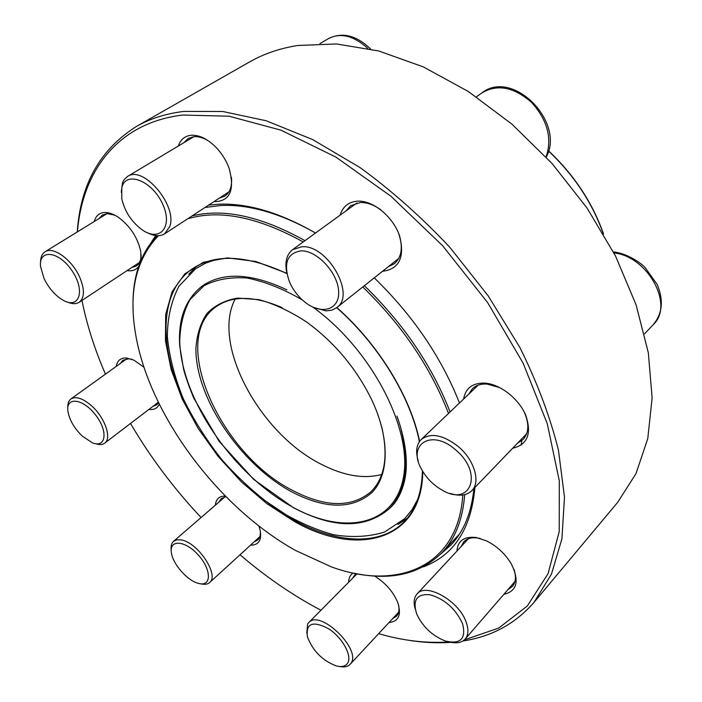 <?xml version="1.0" encoding="UTF-8"?>
<svg xmlns="http://www.w3.org/2000/svg" width="702" height="702" viewBox="0 0 702 702"><rect width="100%" height="100%" fill="white"/><g stroke="black" fill="none" stroke-linecap="round" stroke-linejoin="round"><path stroke-width="1.05" d="M534.125 602.219L617.707 502.307L635.994 473.622L647.779 438.557L652.123 397.894L648.341 352.816L636.1 304.879L615.496 255.967L587.126 208.152L552.088 163.548L511.89 124.114L468.322 91.497L423.324 66.901L378.799 50.992L336.46 43.954L297.745 45.49C279.782 48.35 263.741 53.826 249.614 61.916L136.451 126.457C150.088 118.638 165.865 113.619 183.784 111.407L222.788 111.495L266.163 120.753L312.443 139.479L359.845 167.436C391.4 190.374 421.375 216.979 449.771 247.253L488.188 295.867L519.857 347.437C537.267 382.546 550.131 416.804 558.459 450.21L564.487 497.139L561.925 538.811L551.482 574.078L534.125 602.219C515.382 623.762 491.646 636.679 462.934 640.97M451.149 642.321C436.898 643.348 422.148 642.567 406.897 639.987M77.273 231.95C80.397 184.459 100.123 149.298 136.451 126.457M374.543 576.052C385.521 582.879 393.269 591.751 397.788 602.658C401.605 614.855 398.675 621.489 388.996 622.542M348.631 582.265C348.71 578.018 350.219 574.938 353.15 573.007M456.932 551.079C457.748 540.689 464.171 536.17 476.184 537.521L486.153 540.724C496.647 545.884 504.992 553.527 511.179 563.645C519.655 580.914 517.207 591.145 503.843 594.34M463.627 399.026C465.549 388.136 472.586 382.836 484.731 383.108C500.078 384.055 518.875 398.683 525.772 415.277C531.914 433.748 527.553 444.726 512.679 448.227M340.066 215.198C342.752 206.546 348.596 201.86 357.616 201.158C373.078 200.254 393.12 216.716 399.596 235.872C404.966 257.309 399.271 269.112 382.52 271.288M178.352 145.998C180.502 139.637 184.696 136.065 190.935 135.284C198.806 134.766 206.932 138.557 215.33 146.657C221.551 152.983 226.167 160.275 229.185 168.541C234.977 190.488 229.879 201.535 213.882 201.685M94.322 221.446C95.797 215.865 99.21 212.881 104.563 212.495C108.661 212.355 113.154 213.882 118.05 217.076C129.923 225.781 137.487 237.179 140.716 251.255L141.005 260.117M138.61 266.532C135.986 270.059 132.143 271.411 127.097 270.595M116.251 366.383C117.252 360.565 120.639 357.757 126.43 357.967L133.968 360.179L143.989 367.251M159.284 404.194C157.432 408.292 153.975 410.038 148.921 409.415M258.819 525.903L260.047 529.817C262.022 540.057 258.836 545.173 250.517 545.173M215.4 505.142C215.944 499.034 219.261 496.016 225.342 496.086M464.391 639.873L498.78 628.036L527.299 606.01L548.051 573.692L559.231 531.563L559.301 480.879L547.297 423.745L523.087 363.083L487.539 302.457L442.55 245.639L390.9 196.218L335.872 157.081L280.897 130.142L229.071 116.207L182.915 115.04C117.918 122.596 82.371 170.981 77.422 231.853M81.941 300.447C86.872 324.859 94.709 349.429 105.44 374.157M130.502 423.455C150.333 457.204 173.859 488.557 201.088 517.514M240.04 554.755C265.874 576.947 292.848 595.436 320.963 610.231M378.65 633.669C403.027 640.724 426.404 643.48 448.762 641.926M208.582 205.142L218.243 204.247C247.35 202.913 279.773 212.504 315.514 233.011C280.791 213.399 249.289 204.212 220.972 205.484L204.984 207.494M374.245 277.852C412.934 315.452 441.339 357.169 459.477 402.992M474.929 487.434C471.174 528.939 453.931 555.431 423.209 566.891M151.544 241.883L155.721 235.565M225.947 496.691L221.341 498.552L219.103 501.939M254.142 541.865L257.766 540.049L258.88 538.759L260.1 535.968L260.442 531.721M440.575 554.132L451.009 544.971C463.952 531.247 471.577 512.434 473.876 488.522M521.797 440.672L521.13 445.182M132.037 359.327L128.887 358.757L122.894 360.231L120.305 363.469M152.878 406.397L156.739 404.852L158.591 402.79M114.935 215.233L107.266 213.619L102.369 215.049L99.07 218.524M131.713 267.541L136.267 265.997C139.426 263.829 141.058 260.082 141.163 254.756M208.336 140.812C203.141 137.671 198.289 136.293 193.778 136.697L188.189 138.487L183.942 142.646M219.296 198.148L224.859 196.139C230.019 192.532 232.213 186.249 231.441 177.281M381.019 209.968C373.947 204.808 367.041 202.334 360.319 202.527L350.579 205.765L345.963 210.916M388.206 266.769L394.392 263.715C401.834 257.046 403.238 246.902 398.622 233.292M500.017 387.706L487.109 384.073C480.993 383.704 476.105 385.222 472.455 388.627L468.743 394.147M517.611 443.111L523.192 439.399C529.036 432.669 529.343 423.446 524.104 411.741M480.308 538.487L478.369 538.092C471.955 537.127 467.093 538.346 463.794 541.76L461.109 546.577M507.897 589.654L512.407 586.46C515.786 582.335 516.312 576.632 513.987 569.348M355.8 573.56L352.36 578.501M392.629 618.637L396.472 616.259C398.754 613.732 399.491 610.117 398.683 605.422M171.2 549.859C170.753 545.963 171.534 543.111 173.552 541.303L176.86 539.794L181.291 539.943C197.876 542.356 219.682 575.315 209.626 582.555C207.669 584.275 204.887 584.731 201.281 583.915M198.929 583.502C211.758 586.863 211.565 569.401 198.131 554.834C184.933 540.04 168.726 539.338 171.446 553.123C173.061 564.189 187.004 580.142 197.71 583.169L198.929 583.502M67.84 407.511C67.655 403.483 68.691 400.631 70.946 398.938C76.018 396.007 82.941 398.35 91.725 405.958C105.002 417.708 112.057 438.399 104.695 443.137C102.431 444.787 99.368 444.98 95.507 443.699M82.283 436.1L92.252 442.751C105.888 448.569 108.441 431.537 95.77 415.198C83.371 398.648 65.944 396.279 67.866 410.863C69.261 419.656 74.07 428.062 82.283 436.1M40.567 262.434C40.523 257.309 42.015 253.764 45.051 251.79C53.185 245.928 72.341 259.924 79.817 277.448C84.81 289.601 84.6 297.876 79.177 302.272C76.132 304.185 72.209 304.115 67.427 302.071M43.98 278.369C48.903 288.443 55.405 295.796 63.478 300.43C79.458 309.371 85.512 290.409 72.06 270.805C58.942 250.93 38.373 248.666 40.567 266.637L43.98 278.369M121.218 192.278L122.534 182.573L124.368 179.3L127.501 176.483C143.173 164.891 177.597 205.554 169.796 226.456L164.654 233.827C160.065 236.609 154.379 236.276 147.587 232.827M121.788 187.811L121.762 198.648C124.71 211.434 131.441 221.779 141.962 229.694C159.986 242.716 173.561 226.597 162.399 203.527C151.737 180.274 125.404 170.498 121.788 187.811M397.929 524.517L407.309 518.208M196.639 266.163L188.768 274.28M158.441 235.697C136.311 258.889 128.606 291.137 135.319 332.441C148.236 413.829 217.91 507.397 295.735 550.561L331.204 566.795C396.876 591.145 458.239 567.339 462.802 495.007M448.517 413.452C430.607 367.172 402.018 325.008 362.776 286.96M303.211 241.944C257.932 216.979 219.401 209.275 187.618 218.831M133.064 308.59C132.099 278.203 140.067 253.896 156.958 235.679M192.085 215.918C223.692 208.09 261.32 216.339 304.975 240.663M364.364 285.696C403.501 323.675 432.081 365.76 450.087 411.96M464.698 494.647C462.776 519.34 455.229 538.662 442.041 552.623C420.042 574.131 390.786 581.01 354.273 573.244M282.046 307.581C254.273 295.674 232.283 295.393 216.067 306.739C168.419 339.435 220.551 454.694 292.953 490.601C325.482 507.449 351.439 507.879 370.823 491.883C384.871 477.948 388.496 456.247 381.704 426.798M292.251 492.146C240.654 464.636 195.349 397.964 195.911 348.35C196.85 334.766 200.509 323.157 206.906 313.531C214.83 305.37 225.088 300.228 237.671 298.087L258.854 299.631C274.368 303.861 290.303 311.328 306.642 322.042C334.793 342.673 356.519 368.673 371.832 400.035C390.049 438.776 389.145 475.008 371.981 492.514C352.369 509.468 325.789 509.345 292.251 492.146M286.67 272.2C284.696 261.899 286.679 254.378 292.62 249.631L301.939 246.727C327.711 244.638 356.125 294.998 336.741 307.634L331.862 310.17L326.009 310.898L313.452 307.353M301.044 250.86C286.934 253.194 283.108 263.61 289.566 282.099C293.032 289.917 298.069 296.534 304.686 301.93C321.068 315.382 339.794 310.161 338.627 291.435C337.978 272.876 316.988 250.254 301.044 250.86M418.252 460.942C415.4 451.676 416.391 444.533 421.218 439.513C430.686 432.406 443.059 434.766 458.353 446.595C474.35 459.924 480.905 482.09 471.797 490.689C466.716 495.524 459.556 496.446 450.298 493.453M455.607 449.877C431.835 428.422 406.835 444.094 421.56 469.305C426.43 478.106 433.231 485.012 441.97 490.022C470.7 507.467 483.818 473.043 455.607 449.877M415.172 608.871C413.364 602.439 413.996 597.472 417.067 593.962C426.035 582.186 459.24 600.982 466.225 622.358C468.734 629.571 468.409 635.126 465.224 639.022C462.048 642.488 457.213 643.558 450.728 642.233M462.548 623.622C455.554 608.695 444.691 599.069 429.966 594.743C416.725 593.699 412.328 600.166 416.777 614.153C422.823 626.912 432.362 635.872 445.393 641.023C460.626 644.541 466.347 638.741 462.548 623.622M306.748 633.072L307.678 623.938L308.704 622.621C319.901 608.757 362.267 649.859 350.719 663.583L350.087 664.355C347.815 666.689 344.401 667.418 339.856 666.523M347.429 663.504C352.685 656.519 342.673 637.785 328.729 628.808C312.802 620.489 305.703 623.183 307.432 636.898C312.794 650.851 322.35 660.512 336.1 665.865C341.409 667.26 345.191 666.47 347.429 663.504M367.769 48.368C353.773 35.723 340.716 32.432 328.615 38.505C342.471 31.871 356.467 35.363 370.586 48.991M261.776 498.499L294.401 520.34C336.442 543.602 379.922 546.288 403.843 522.051C415.663 510.152 421.849 493.076 422.402 470.823M286.907 273.596C246.911 254.975 215.356 253.404 192.243 268.892C156.432 293.278 158.871 355.747 190.216 412.881M422.744 471.393C422.297 541.137 357.081 557.555 293.989 521.253L266.997 503.764L241.391 481.844L218.155 456.414L198.175 428.483L182.266 399.14L171.156 369.524L165.461 340.865L165.681 314.47L172.113 291.681L184.819 273.841L203.536 262.223L227.58 257.88L255.87 261.495L286.855 273.297M336.82 307.564C378.22 343.848 410.582 396.762 419.612 441.356M603.193 233.424C592.084 202.413 573.867 174.947 548.534 151.044M548.578 150.912C574.078 174.956 592.365 202.588 603.413 233.801M235.152 299.078C211.083 344.34 260.214 434.371 321.832 464.54C343.98 475.859 363.952 479.168 381.748 474.464M302.422 300C283.152 288.803 264.663 281.476 246.972 278.018C230.282 276.878 215.918 279.475 203.896 285.811L189.961 299.657C183.459 311.635 180.045 325.684 179.721 341.804C181.783 400.289 233.924 475.307 293.155 507.388C343.822 535.284 394.489 526.079 403.387 477.606C412.925 429.615 371.446 349.07 312.715 307.011M400.017 425.193C410.161 463.188 406.467 491.137 388.943 509.02C364.926 529.071 333.038 528.606 293.287 507.625L253.65 479.361L219.173 441.4L193.761 398.131C188.733 385.802 185.337 376.132 183.582 369.12L179.73 346.051C177.931 319.059 185.495 298.999 202.422 285.863C223.131 271.797 251.29 273.113 286.881 289.838M546.051 156.941C552.386 138.601 547.63 120.49 531.783 102.606C514.127 87.066 497.551 83.792 482.046 92.813L476.377 96.841M644.48 333.95L653.308 324.587C674.376 305.256 648.007 256.476 613.934 252.904M209.626 582.555L259.924 536.582M173.552 541.303L225.026 496.832M104.695 443.137L158.327 402.246M70.946 398.938L126.825 358.792M79.177 302.272L139.444 262.434M45.051 251.79L107.02 213.636M319.954 43.577L328.615 38.505M164.654 233.827L228.922 191.865M127.501 176.483L193.875 136.688M459.485 534.055L442.041 552.623M391.321 506.686L388.943 509.02M419.401 441.655C410.565 397.121 378.159 343.998 336.662 307.687M548.587 150.86C574.183 174.991 592.506 202.72 603.562 234.056M390.891 507.107C400.71 498.376 406.282 479.905 406.274 466.435C406.695 451.421 403.589 434.635 396.946 416.075M217.085 259.249L205.739 263.083L195.665 268.717L178.975 286.153C171.349 300.868 167.48 317.62 167.348 336.416C169.2 356.212 174.5 376.921 183.231 398.56C193.673 419.954 206.607 440.4 222.043 459.915C238.513 478.387 256.309 494.577 275.447 508.467C295.121 520.735 314.47 529.475 333.494 534.687C351.877 537.785 368.927 536.89 384.643 531.993L404.624 518.717L411.96 509.792L417.743 499.306M336.741 307.634L398.78 258.371M292.62 249.631L356.923 202.966M546.253 157.151C565.54 122.245 512.776 68.524 482.046 92.813M471.797 490.689L526.684 433.687M421.218 439.513L478.15 385.161M653.308 324.587C662.486 313.583 663.767 300.193 657.151 284.433L645.024 267.418C638.329 260.67 624.815 252.983 613.443 251.957M465.224 639.022L514.943 581.493M417.067 593.962L468.392 538.75M350.087 664.355L398.613 612.214M308.704 622.621L357.011 573.797"/></g></svg>
